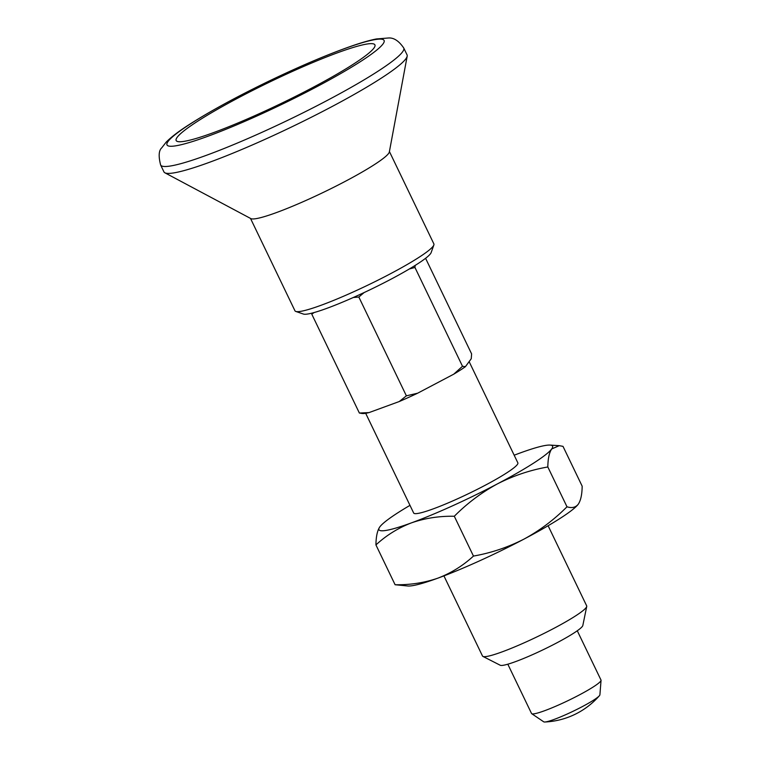 <?xml version="1.0" encoding="UTF-8"?>
<svg xmlns="http://www.w3.org/2000/svg" width="760" height="760" viewBox="0 0 760 760"><rect width="100%" height="100%" fill="white"/><g stroke="black" fill="none" stroke-linecap="round" stroke-linejoin="round"><path stroke-width="1.14" d="M465.395 366.69L462.498 366.272L453.748 374.176A61.664 6.793 154.3 0 0 465.395 366.69L471.248 358.739L471.608 353.903L425.59 258.295M462.498 366.272L414.95 267.473L415.178 265.411M409.355 268.964L414.95 267.473M453.748 374.176L417.667 393.186L406.381 395.837L358.834 297.036L364.106 292.562M353.315 297.492L358.834 297.036M406.381 395.837L399.256 401.536L369.027 412.594L359.366 413.031L311.809 314.231L314.022 312.569M311.923 313.13L311.809 314.231M375.934 544.92C386.356 535.315 398.183 527.972 411.407 522.88C424.868 518.197 439.156 515.992 454.299 516.258C467.2 503.291 481.555 492.508 497.353 483.911C513.399 475.712 530.223 470.07 547.827 466.972L566.989 506.787C554.087 519.755 539.733 530.537 523.934 539.135C507.889 547.333 491.064 552.976 473.461 556.073C463.03 565.668 451.212 573.021 437.988 578.113C424.526 582.787 410.229 585 395.095 584.734L375.934 544.92C376.038 536.589 377.33 530.584 379.81 526.899A96.359 10.611 154.3 0 1 409.982 505.353M514.168 455.212A96.359 10.611 154.3 0 1 520.115 452.988A96.359 10.611 154.3 0 1 550.088 445.084A96.359 10.611 154.3 0 1 551.703 448.96A96.359 10.611 154.3 0 1 497.353 483.911A96.359 10.611 154.3 0 1 411.407 522.88A96.359 10.611 154.3 0 1 379.667 527.107A96.359 10.611 154.3 0 1 379.81 526.899M547.827 466.972C547.941 458.651 549.233 452.647 551.703 448.96L559.255 445.673L562.998 446.358L582.16 486.172C582.075 494.418 580.783 500.431 578.284 504.193L578.436 503.984A96.359 10.611 154.3 0 1 578.284 504.193A96.359 10.611 154.3 0 1 523.934 539.135A96.359 10.611 154.3 0 1 437.988 578.113A96.359 10.611 154.3 0 1 408.006 586.008L395.095 584.734M473.461 556.073L454.299 516.258M548.112 525.739L586.682 605.881A57.817 6.365 154.3 0 1 586.73 606.452A57.817 6.365 154.3 0 1 526.708 641.668A57.817 6.365 154.3 0 1 482.904 656.412A57.817 6.365 154.3 0 1 482.495 656.022L443.925 575.88M566.989 506.787C571.862 508.354 575.624 507.49 578.284 504.193M389.415 151.544L433.884 243.931A77.083 8.493 154.3 0 1 433.855 244.986L431.148 252.595A71.307 7.856 154.3 0 1 357.19 295.754A71.307 7.856 154.3 0 1 303.43 314.06L295.792 311.438A77.083 8.493 154.3 0 1 294.956 310.792L250.496 218.405M433.855 244.986A77.083 8.493 154.3 0 1 353.913 291.65A77.083 8.493 154.3 0 1 295.792 311.438M403.74 47.994L407.065 54.9A134.9 14.858 154.3 0 1 407.189 56.164L389.338 151.962A77.083 8.493 154.3 0 1 309.291 198.949A77.083 8.493 154.3 0 1 250.866 218.605L164.863 172.786A134.9 14.858 154.3 0 1 163.951 171.902L160.626 164.996A134.9 14.858 154.3 0 1 160.626 164.996C158.384 156.246 158.755 150.527 161.728 147.849L166.174 142.13C171.541 136.714 179.74 130.53 190.76 123.595C211.46 110.504 237.424 96.396 268.651 81.263C300.162 66.111 327.74 54.407 351.367 46.132C361.247 42.693 369.559 40.308 376.295 38.969L388.312 38C393.699 37.516 398.838 40.84 403.74 47.994L403.74 47.994A134.9 14.858 154.3 0 1 263.796 131.489A134.9 14.858 154.3 0 1 160.636 164.996M407.189 56.164A134.9 14.858 154.3 0 1 267.111 138.396A134.9 14.858 154.3 0 1 164.863 172.786M259.113 115.007A120.451 13.262 154.3 0 1 190.712 123.718A120.451 13.262 154.3 0 1 376.798 39.339A120.451 13.262 154.3 0 1 259.113 115.007M260.499 113.126A110.304 12.15 154.3 0 1 178.248 141.655A110.304 12.15 154.3 0 1 270.275 81.747A110.304 12.15 154.3 0 1 374.509 47.196A110.304 12.15 154.3 0 1 373.93 48.079A110.304 12.15 154.3 0 1 260.499 113.126M469.129 361.617L517.855 462.859A57.817 6.365 154.3 0 1 457.872 498.645A57.817 6.365 154.3 0 1 413.659 513L365.683 413.298M577.277 630.771L600.998 680.058A38.541 4.246 154.3 0 1 601.046 680.333L599.906 694.792A31.236 3.439 154.3 0 1 599.346 695.77A31.236 3.439 154.3 0 1 567.464 713.896A31.236 3.439 154.3 0 1 544.844 722A31.236 3.439 154.3 0 1 543.732 721.829L531.725 713.697A38.541 4.246 154.3 0 1 531.534 713.488L507.813 664.202M601.046 680.333A38.541 4.246 154.3 0 1 561.013 703.912A38.541 4.246 154.3 0 1 531.725 713.697M586.73 606.452L582.825 625.499A45.989 5.063 154.3 0 1 535.078 653.514A45.989 5.063 154.3 0 1 500.232 665.247L482.904 656.412M369.027 412.594A61.664 6.793 154.3 0 1 362.776 413.526L361.608 413.449M417.667 393.186A61.664 6.793 154.3 0 1 399.256 401.536M359.366 413.031L362.254 413.459M550.088 445.084L559.255 445.673M544.844 722A77.083 77.083 0 0 0 599.346 695.77"/></g></svg>
